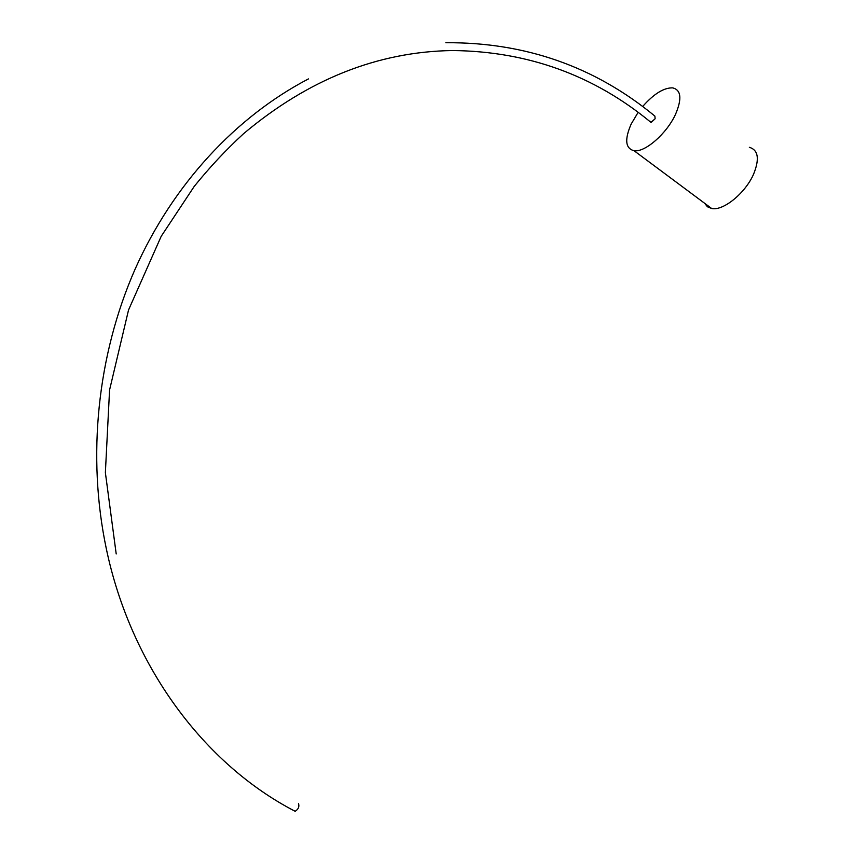 <?xml version="1.0" encoding="UTF-8"?>
<svg xmlns="http://www.w3.org/2000/svg" width="854" height="854" viewBox="0 0 854 854"><rect width="100%" height="100%" fill="white"/><g stroke="black" fill="none" stroke-linecap="round" stroke-linejoin="round"><path stroke-width="1.28" d="M650.204 121.332L651.346 122.271L655.135 118.749L654.879 116.101C594.907 66.644 525.231 42.188 445.841 42.721M298.494 803.603C299.519 806.635 298.42 809.197 295.174 811.3L294.235 810.798M704.625 203.273L707.432 206.775L711.67 208.515C723.199 211.109 745.371 193.164 753.612 174.099C759.718 158.929 758.299 149.994 749.353 147.304M638.141 112.322L631.159 124.086C624.413 139.618 625.384 148.5 634.074 150.731C644.909 152.642 666.846 133.576 675.578 114.19C682.09 98.786 681.15 90.022 672.749 87.877C663.921 87.588 653.897 93.791 642.667 106.494M650.342 121.876L650.983 122.378L655.135 118.749M295.174 811.3C204.757 764.65 131.078 666.76 106.344 548.866C86.798 456.282 97.388 355.061 134.964 269.469C172.988 184.058 236.312 116.55 308.486 78.899M650.855 122.303C593.936 75.28 527.857 51.357 452.631 50.535C377.884 51.603 308.145 79.358 243.433 133.811C226.011 149.824 209.614 167.341 194.253 186.364L161.203 236.302L128.548 309.959L109.568 389.99L105.373 472.646L116.208 553.958M711.67 208.515L634.074 150.731"/></g></svg>
